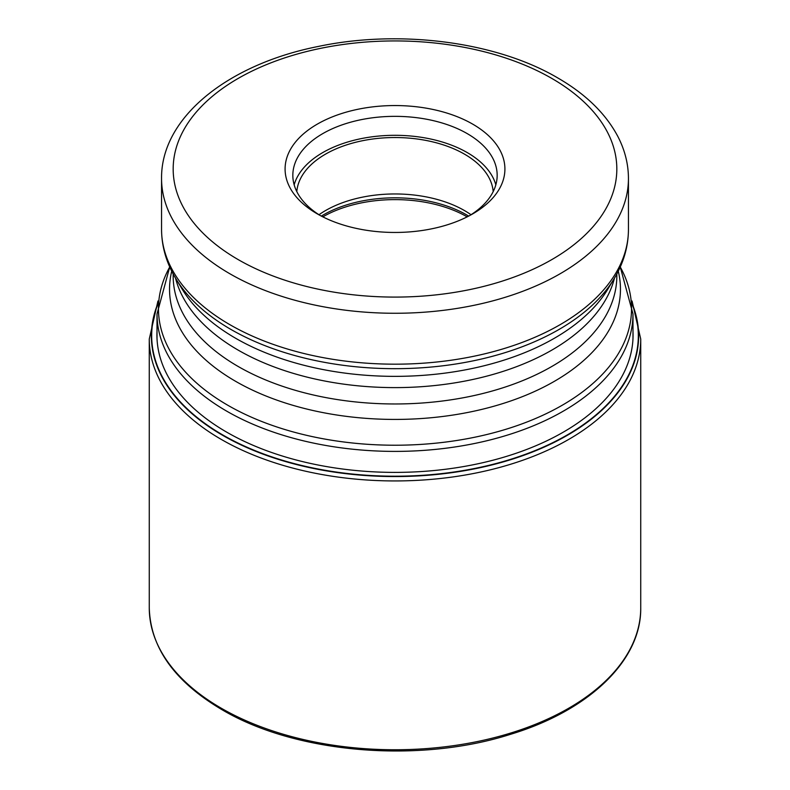 <?xml version="1.0" encoding="UTF-8"?>
<svg xmlns="http://www.w3.org/2000/svg" width="790" height="790" viewBox="0 0 790 790"><rect width="100%" height="100%" fill="white"/><g stroke="black" fill="none" stroke-linecap="round" stroke-linejoin="round"><path stroke-width="1.19" d="M157.417 305.394A243.32 140.482 180 0 0 222.948 435.063A243.32 140.482 0 0 0 511.969 458.911A243.32 140.482 0 0 0 632.583 305.394M317.284 124.139A109.899 63.447 0 0 0 317.284 213.873L317.284 213.873A109.899 63.447 0 0 0 472.716 213.873L472.716 213.873A109.899 63.447 0 0 0 472.716 124.139A109.899 63.447 0 0 0 317.284 124.139M469.872 215.453A102.167 58.983 0 0 0 497.167 175.331A102.167 58.983 0 0 0 467.236 133.619A102.167 58.983 0 0 0 322.764 133.619A102.167 58.983 0 0 0 292.833 175.331A102.167 58.983 0 0 0 320.128 215.453M294.166 184.811A102.167 58.983 180 0 1 363.637 138.151A102.167 58.983 180 0 1 467.236 152.579A102.167 58.983 180 0 1 495.834 184.811M493.187 191.624A98.296 56.752 0 0 0 464.5 154.159A98.296 56.752 0 0 0 359.519 141.361A98.296 56.752 0 0 0 296.813 191.624M318.982 214.732A98.296 56.752 180 0 1 464.5 210.575A98.296 56.752 180 0 1 471.018 214.732M632.484 304.496A243.636 140.66 180 0 1 512.927 458.98A243.636 140.66 180 0 1 222.721 435.359A243.636 140.66 180 0 1 157.516 304.496M632.988 331.306A238.076 137.45 0 0 1 489.01 461.222A238.076 137.45 0 0 1 226.661 432.13A238.076 137.45 180 0 1 157.013 331.306M149.27 607.885A245.73 141.874 0 0 0 221.239 708.205A245.73 141.874 0 0 0 489.04 738.956A245.73 141.874 0 0 0 640.73 607.885C641.49 660.489 588.975 710.654 510.34 734.374C418.404 763.792 295.312 753.305 221.881 709.627C174.639 681.661 150.436 647.741 149.27 607.885L149.27 339.068L157.951 301.01M640.73 607.885L640.73 339.068A245.73 141.874 180 0 1 489.04 470.139A245.73 141.874 180 0 1 221.239 439.388A245.73 141.874 180 0 1 149.27 339.068M632.988 338.574L632.988 313.995A237.988 137.401 180 0 1 486.077 440.938A237.988 137.401 180 0 1 226.71 411.156A237.988 137.401 180 0 1 226.631 411.106A237.988 137.401 180 0 1 157.013 313.995L157.013 338.574M157.013 313.995L169.732 266.981A236.546 136.561 0 0 0 227.658 405.171A236.546 136.561 0 0 0 227.737 405.221A236.546 136.561 0 0 0 518.181 425.247A236.546 136.561 0 0 0 620.259 266.99L632.988 313.995M618.274 271.187A225.456 130.172 180 0 1 495.616 405.744A225.456 130.172 180 0 1 235.657 381.343A225.456 130.172 180 0 1 235.578 381.293A225.456 130.172 180 0 1 171.726 271.187M173.168 273.972L173.168 275.898A221.832 128.079 0 0 0 238.136 366.461A221.832 128.079 0 0 0 238.225 366.511A221.832 128.079 0 0 0 479.945 394.21A221.832 128.079 0 0 0 616.832 275.898L616.832 273.972M614.482 278.129A221.832 128.079 180 0 1 464.806 381.106A221.832 128.079 180 0 1 238.225 350.148A221.832 128.079 180 0 1 238.136 350.098A221.832 128.079 180 0 1 175.518 278.129M175.982 278.91L182.144 289.101A225.456 130.172 0 0 0 235.578 338.229A225.456 130.172 0 0 0 235.657 338.278A225.456 130.172 0 0 0 607.856 289.101L614.018 278.91A231.993 133.945 180 0 1 230.957 329.45A231.993 133.945 180 0 1 230.878 329.41A231.993 133.945 180 0 1 175.982 278.91C166.463 263.198 161.654 246.697 161.555 229.406A233.445 134.774 0 0 0 229.851 324.66A233.445 134.774 0 0 0 229.93 324.7A233.445 134.774 0 0 0 484.339 353.92A233.445 134.774 0 0 0 628.445 229.406C628.346 246.697 623.537 263.198 614.018 278.91M628.445 229.406L628.445 178.491A233.445 134.774 180 0 1 484.339 303.005A233.445 134.774 180 0 1 229.93 273.794A233.445 134.774 180 0 1 229.811 273.725A233.445 134.774 180 0 1 161.555 178.491L161.555 229.406M238.136 259.574A221.832 128.079 180 0 1 238.027 259.505A221.832 128.079 180 0 1 238.195 78.417A221.832 128.079 180 0 1 551.864 78.447A221.832 128.079 180 0 1 551.973 78.516A221.832 128.079 180 0 1 551.805 259.604A221.832 128.079 180 0 1 238.136 259.574M321.323 216.095A101.584 58.648 180 0 1 466.742 214.949A101.584 58.648 180 0 1 466.831 214.999A101.584 58.648 180 0 1 468.677 216.095M467.176 216.855A102.167 58.983 0 0 0 467.157 216.845A102.167 58.983 0 0 0 322.824 216.855M640.73 339.068L632.049 301.01M628.445 178.491C628.396 164.024 624.87 150.031 617.869 136.502C605.703 113.562 585.637 94.02 557.661 77.874C496.14 41.663 399.681 29.23 318.291 46.452C228.142 64.267 160.903 117.384 161.555 178.491"/></g></svg>
